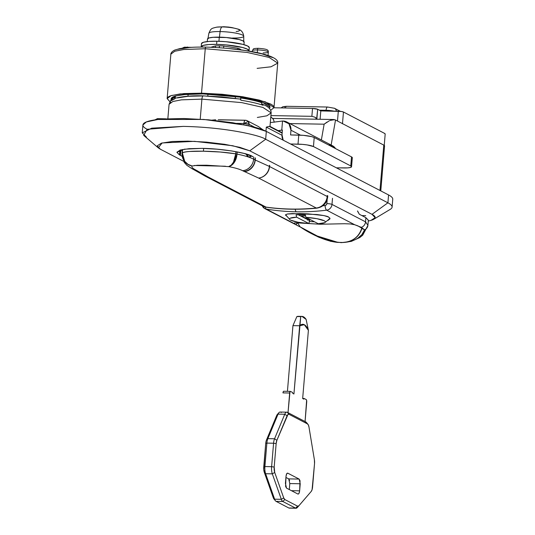 <?xml version="1.0" encoding="UTF-8"?>
<svg xmlns="http://www.w3.org/2000/svg" width="535" height="535" viewBox="0 0 535 535"><rect width="100%" height="100%" fill="white"/><g stroke="black" fill="none" stroke-linecap="round" stroke-linejoin="round"><path stroke-width="0.8" d="M207.975 94.053L207.814 95.979L207.975 94.053M235.273 98.333L235.433 96.4L235.273 98.333M390.129 209.426A64.026 10.626 -175.2 0 0 387.908 202.812L372.012 214.341A48.016 7.971 4.8 0 1 373.677 219.303A48.016 7.971 4.8 0 1 368.281 221.022L370.976 220.38L375.135 217.678L372.012 214.341L249.771 150.803L372.012 214.341L387.908 202.812A64.026 10.626 4.8 0 1 392.068 207.272M263.16 129.972L258.512 126.588L247.163 120.689L248.186 121.505L243.9 123.498L243.799 124.688L243.9 123.498L236.677 123.371L243.9 123.498C244.187 121.177 244.769 120.107 245.652 120.308A3.999 3.665 117.5 0 1 247.21 120.716A3.999 3.665 117.5 0 1 248.186 121.505A3.999 3.665 117.5 0 1 249.042 124.307L248.186 121.505L243.9 123.498L249.042 124.307L248.922 125.785L249.042 124.307L254.64 127.21L249.042 124.307A3.999 0.662 -175.2 0 0 243.9 123.498A3.999 1.458 -89 0 1 245.371 120.235A3.999 1.458 -89 0 1 245.652 120.308L220.166 119.853M157.437 118.663A3.999 1.458 91 0 0 156.467 119.659L157.457 118.663L154.983 119.84M165.79 118.817L157.457 118.663L164.974 118.864M179.9 150.148L179.492 154.949L176.911 152.314L184.328 149.191L201.929 148.376L189.062 148.676L180.282 150.034L176.918 152.234L179.492 154.949L179.9 150.148M239.954 99.015L203.407 95.859A3.999 1.458 91 0 0 201.909 99.122L241.753 102.62L262.906 107.421L271.145 112.865L262.906 107.421L241.753 102.62L201.909 99.122L200.224 119.198L201.909 99.122L181.398 99.858L172.805 101.51L169.067 104.292L172.805 101.51L181.398 99.858L201.909 99.122A3.999 1.458 -89 0 1 203.387 95.859A3.999 1.458 -89 0 1 203.661 95.925L188.113 96.287L177.486 97.925A3.999 3.625 -106.3 0 0 174.443 99.042A50.417 8.373 -175.2 0 0 170.491 101.048L174.443 99.042A3.999 3.625 73.7 0 1 175.975 98.032M392.73 199.408A64.026 10.626 -175.2 0 0 388.57 194.947L387.908 202.812L265.661 139.267L266.323 131.403L388.57 194.947L387.908 202.812L265.661 139.267L266.323 131.403L247.19 125.397L203.788 119.445L157.892 119.486L146.336 121.96L142.905 124.983L142.25 132.847L151.719 128.173L183.304 126.38C227.743 127.33 261.408 135.857 265.661 139.267C261.408 135.857 227.743 127.33 183.304 126.38L147.165 129.289L143.674 135.362L158.28 147.867L162.092 142.972L194.466 141.334L232.812 145.747L249.771 150.803L265.661 139.267L249.771 150.803L239.84 147.346L224.613 144.296L206.41 142.116L187.999 141.133L172.19 141.501L161.383 143.166L157.223 145.868L160.346 149.205L158.28 147.867M261.909 104.017L263.1 105.308C257.636 103.402 250.213 101.71 240.837 100.226A3.999 1.565 98.9 0 1 240.71 97.965A49.621 8.239 4.8 0 1 261.107 102.459L263.1 105.308A50.417 8.373 -175.2 0 0 240.837 100.226A3.999 1.565 98.9 0 0 239.667 99.035L221.764 96.888L203.661 95.925M187.959 96.2L188.126 94.187L187.959 96.2M171.14 98.801C171.32 97.724 172.758 96.795 175.433 96.012L175.366 96.795A3.999 3.625 -106.3 0 1 174.443 99.042L175.433 96.012L186.601 94.294L202.946 93.913L241.539 97.296L262.03 101.951L270.014 107.227L269.433 108.331L270.001 107.341C270.182 106.264 269.105 105.114 266.771 103.897L256.506 100.333L240.777 97.176L240.71 97.965L240.777 97.176L221.965 94.922L202.946 93.913L183.07 94.621L174.751 96.226L171.126 98.901L171.06 99.704A49.621 8.239 4.8 0 1 175.366 96.795L171.06 99.704L169.067 104.292L167.856 118.703M384.565 145.928L383.782 145.099L335.525 120.014L334.676 119.666L330.142 120.408L333.733 119.519L335.525 120.014L331.138 145.038L335.525 120.014L383.782 145.099L379.97 190.48L383.782 145.099A12.004 1.993 -175.2 0 1 384.558 145.935M282.146 133.121L269.165 126.374L269.968 126.788L271.145 112.865L266.898 115.807L257.335 117.453M214.655 119.867L212.02 120.148M146.429 137.141L142.25 132.847M183.572 161.276L160.346 149.205L183.572 161.276M253.082 156.735L244.1 153.438L231.722 150.95L216.909 149.171L201.929 148.376C219.31 148.376 246.963 152.709 252.152 156.247L253.082 156.735M180.135 155.284L181.947 156.213L180.135 155.284L180.583 149.947L180.135 155.284M361.901 215.592L365.719 215.659L361.901 215.592M147.092 129.276C144.075 127.704 142.684 126.227 142.925 124.829C143.166 123.438 145.012 122.234 148.469 121.224C151.927 120.221 156.735 119.479 162.881 119.011L183.966 118.516L208.51 119.827L232.778 122.736L253.082 126.802C258.893 128.3 263.307 129.838 266.323 131.403L388.57 194.947C391.587 196.519 392.971 197.997 392.737 199.394M327.159 121.993L324.136 124.187L289.85 123.578L324.136 124.187L329.399 120.749M324.136 124.187L321.368 139.956L324.136 124.187M281.972 135.268L266.316 127.123L265.969 131.222L266.316 127.123L269.165 126.374L266.316 127.123L281.972 135.268M211.954 120.141L215.692 119.8M260.893 101.576L261.107 102.459C255.81 100.767 249.016 99.269 240.71 97.965L240.837 100.226A3.999 1.565 -81.1 0 0 239.974 99.022M180.904 149.86L180.435 155.431L180.904 149.86M170.324 103.001L170.792 102.352M282.4 130.072L278.193 130.66L281.778 130.065L282.534 121.017L283.162 121.03A9.202 8.433 117.5 0 1 286.753 121.967A9.202 8.433 117.5 0 1 290.966 130.226L290.572 134.947L303.372 135.335L311.731 136.646L314.212 137.508L313.457 146.55L307.164 144.925L302.616 144.383L290.558 144.002L298.008 144.136A12.004 1.993 4.8 0 1 313.457 146.55L350.766 165.95L313.457 146.55L314.212 137.508L351.528 156.902L314.212 137.508A12.004 1.993 -175.2 0 0 298.771 135.094L298.008 144.136L298.771 135.094L290.572 134.947L290.966 130.226L300.429 135.141L290.966 130.226L288.994 123.786L283.162 121.03L282.534 121.017L281.778 130.065L282.4 130.072L282.005 134.793L282.4 130.072M283.229 140.19A9.202 8.433 117.5 0 1 282.005 134.793L283.209 140.183M336.401 167.829L347.803 167.876L350.505 167.455L351.548 166.78L350.766 165.95L351.528 156.902L352.304 157.738A12.004 1.993 -175.2 0 0 351.528 156.902L350.766 165.95A12.004 1.993 4.8 0 1 351.548 166.786A12.004 1.993 4.8 0 1 343.851 167.963L336.401 167.829M335.559 148.603A9.202 8.433 -62.5 0 0 332.596 145.794M270.329 122.609L282.534 121.017L270.329 122.609M328.998 144.858L334.836 147.613L335.572 148.61M252.4 50.845A8.005 1.331 4.8 0 1 257.516 49.929A2 0.729 -89 0 1 258.251 48.297A2 0.729 -89 0 1 258.392 48.331A2 0.729 91 0 0 258.251 48.297A2 0.729 91 0 0 257.516 49.929A8.005 1.331 -175.2 0 0 252.4 50.845M186.922 47.668A2 0.729 -89 0 1 187.457 47.033A2 0.729 -89 0 1 187.598 47.067A2 0.729 91 0 0 187.457 47.033A2 0.729 91 0 0 186.922 47.668M257.281 52.684L257.516 49.929L257.281 52.684M170.076 101.877L167.134 98.587L170.866 54.155L174.785 51.24L183.779 49.508L205.253 48.738A2 0.729 -89 0 1 205.988 47.107A2 0.729 -89 0 1 206.129 47.14A2 0.729 91 0 0 205.988 47.107A2 0.729 91 0 0 205.253 48.738L183.779 49.508L174.785 51.24L170.866 54.155C170.732 54.737 170.478 51.989 174.858 50.036L179.419 48.725C185.805 47.461 194.666 46.919 206.002 47.107C240.008 48.11 279.591 54.383 277.732 63.123L269.105 57.426L246.963 52.403L205.253 48.738L201.521 93.17L205.253 48.738L246.963 52.403L269.105 57.426L277.732 63.123L271.011 66.788L257.128 68.366M167.134 98.587L171.053 95.671L180.048 93.939L201.521 93.17L183.866 93.585L171.795 95.444C168.899 96.287 167.355 97.29 167.154 98.46L169.929 101.79M177.513 49.327L189.129 47.541M225.917 48.197L245.485 50.537L261.856 53.821L272.529 57.533M270.717 110.257L273.987 107.689C274.188 106.518 273.024 105.281 270.496 103.964L259.408 100.105L242.402 96.701L222.078 94.267L201.521 93.17L243.231 96.835L265.373 101.864L274 107.562L277.732 63.123M268.316 51.975A8.005 1.331 -175.2 0 0 257.516 49.929A8.005 1.331 4.8 0 1 268.316 51.975A8.005 1.331 4.8 0 1 263.2 52.885M342.487 123.632L343.463 112.016L384.397 133.295A12.004 1.993 -175.2 0 1 385.18 134.131L384.397 133.295L343.463 112.016L341.363 111.474L320.799 110.892L317.676 109.267L312.527 108.465L273.967 107.776L312.527 108.465L311.865 116.329L312.527 108.465A3.999 0.662 -175.2 0 1 317.676 109.267L316.847 119.098L314.868 117.165L311.865 116.329L270.917 115.593L311.865 116.329L314.868 117.165L316.085 118.061M342.467 123.812L343.463 112.016A3.999 0.662 -175.2 0 0 338.314 111.206L337.491 121.03L338.314 111.206L320.799 110.892L317.676 109.267L316.66 118.75M320.097 119.278L320.799 110.892L320.097 119.278M333.887 111.126A8.005 1.331 -175.2 0 0 326.082 110.29L326.022 110.986L326.082 110.29A8.005 1.331 4.8 0 1 333.887 111.126M319.408 110.17L326.082 110.29A3.999 1.458 -89 0 1 327.56 107.027A3.999 1.458 -89 0 1 327.621 107.033A3.999 1.458 91 0 0 327.58 107.027A3.999 1.458 91 0 0 326.082 110.29L319.408 110.17M284.546 107.033L284.633 106.532M334.268 108.177A3.999 3.665 117.5 0 1 334.549 108.311A3.999 3.665 117.5 0 1 336.375 111.173A3.999 3.665 -62.5 0 0 334.502 108.284A3.999 3.665 -62.5 0 0 334.268 108.177M281.062 107.903L282.875 106.726L286.546 106.298A3.999 1.458 91 0 0 285.369 107.976A3.999 1.458 -89 0 1 286.599 106.298A3.999 1.458 -89 0 1 286.847 106.365M251.577 155.959L249.511 157.277L248.768 157.123L247.224 155.946L245.906 153.772L248.768 157.123L251.611 155.912M203.668 148.416L203.434 151.211L220.132 152.007L235.748 153.819L235.928 151.666L235.748 153.819A12.004 1.993 4.8 0 1 236.985 154.093C244.395 155.571 249.945 157.263 253.63 159.169L253.804 157.109L253.63 159.169C249.945 157.263 244.395 155.571 236.985 154.093L237.172 151.9L236.985 154.093A12.004 1.993 -175.2 0 0 235.748 153.819C225.696 152.268 214.923 151.398 203.434 151.211L203.668 148.416M253.824 157.123L253.65 159.183L255.048 159.911L255.222 157.852L255.048 159.911L253.63 159.169A12.004 11.021 117.8 0 1 242.623 170.712C239.553 169.134 234.885 167.776 228.612 166.626L206.697 165.221L197.368 165.275L192.118 165.977C191.356 167.007 192.5 168.304 195.556 169.869L208.456 177.172L266.062 207.119A240.095 220.012 -62.5 0 0 316.265 208.015L258.652 178.068L242.623 170.712A12.004 11.021 -62.2 0 0 253.63 159.169L253.65 159.183A12.004 11.001 117.5 0 1 242.663 170.732A12.004 11.001 -62.5 0 0 253.65 159.183L253.824 157.123M255.422 157.959L255.248 160.005L269.366 166.425L269.459 165.302L269.366 166.425A12.004 1.993 4.8 0 1 269.56 166.525L327.173 196.472L327.246 195.536L327.173 196.472A8.005 1.331 4.8 0 1 327.688 197.027A8.005 1.331 -175.2 0 0 327.173 196.472L269.56 166.525L269.66 165.402L269.56 166.525A12.004 1.993 -175.2 0 0 269.366 166.425L255.048 159.911A12.004 11.001 117.5 0 1 244.067 171.461A12.004 11.001 -62.5 0 0 255.048 159.911L255.248 160.005A12.004 10.807 114.5 0 1 244.468 171.655A12.004 10.807 -65.5 0 0 255.248 160.005L255.422 157.959M182.602 149.486L182.321 152.863C183.458 152.194 185.926 151.726 189.724 151.458L203.434 151.211C192.192 150.997 185.157 151.545 182.321 152.863L182.602 149.486M228.612 166.626L231.662 165.215L234.297 162.366L236.985 154.093A12.004 8.159 101 0 1 228.612 166.626A12.004 6.935 -81.5 0 0 235.748 153.819L233.467 162.199L231.214 165.128L228.612 166.626C234.885 167.776 239.553 169.134 242.623 170.712L258.652 178.068L316.265 208.015A8.005 2.749 84.3 0 0 316.921 208.142A8.005 2.749 -95.7 0 1 316.265 208.015A240.095 220.012 117.5 0 1 266.062 207.119L208.456 177.172L195.556 169.869C192.5 168.304 191.356 167.007 192.118 165.977A12.004 11.877 -150.2 0 1 182.094 153.11L182.395 149.526L182.094 153.11A12.004 1.993 4.8 0 1 182.321 152.863A12.004 1.993 -175.2 0 0 182.094 153.11L182.261 149.553M266.062 207.119A8.005 3.049 97.9 0 0 266.49 207.246A8.005 3.049 -82.1 0 1 266.062 207.119A12.004 11.001 117.5 0 1 262.638 206.002A12.004 11.001 -62.5 0 0 266.062 207.119M204.631 175.834A12.004 11.195 -60.3 0 0 208.456 177.172A12.004 11.001 117.5 0 1 205.032 176.055A12.004 11.001 -62.5 0 0 208.456 177.172A12.004 11.195 119.7 0 1 205.58 176.329M193.61 169.555A12.004 11.195 -60.3 0 0 197.355 170.812A12.004 11.195 119.7 0 1 193.717 169.615M197 170.618A12.004 11.001 117.5 0 1 193.496 169.495A12.004 11.001 -62.5 0 0 197 170.618M193.623 169.562L192.225 168.833A12.004 11.001 -62.5 0 0 195.596 169.889A12.004 11.001 117.5 0 1 192.346 168.899M195.556 169.869A12.004 10.981 117.2 0 1 192.098 168.766A12.004 10.981 -62.8 0 0 195.556 169.869M182.094 153.11L184.582 161.483L187.932 164.432L192.118 165.977L187.999 164.359L184.715 161.329L182.321 152.863A12.004 11.69 63.5 0 0 192.118 165.977M194.372 165.489L225.462 166.238M258.652 178.068A12.004 10.807 -65.6 0 0 269.366 166.425A12.004 10.807 114.4 0 1 258.652 178.068A12.004 11.001 -62.5 0 0 269.56 166.525A12.004 11.001 117.5 0 1 258.652 178.068M316.265 208.015A12.004 11.001 -62.5 0 0 327.173 196.472A12.004 11.001 117.5 0 1 316.265 208.015M298.189 316.332L296.885 316.553L292.946 325.641L299.653 325.761A24.008 8.747 -89 0 1 308.394 330.309L306.127 319.428L308.394 330.309L304.301 324.705L299.653 325.761L300.73 316.62L301.954 316.399L306.127 319.428C304.388 316.874 302.589 315.938 300.73 316.62L296.885 316.553L300.73 316.62L293.922 393.994L292.785 393.406L292.565 392.469L290.538 391.419L289.99 391.734L288.017 412.672L305.07 421.54L306.629 400.381L306.18 399.545L304.154 398.495L303.8 399.13L302.663 398.542L308.394 330.309L302.663 398.542L303.8 399.13L304.154 398.495L306.18 399.545A2 0.729 -89 0 1 306.722 401.879L305.07 421.54L305.786 421.914A8.005 2.916 -89 0 1 306.903 423.232M286.78 412.164L280.072 412.044A8.005 2.916 91 0 0 278.06 414.123L284.767 414.244A8.005 2.916 -89 0 1 286.773 412.164A8.005 2.916 -89 0 1 287.295 412.304L288.017 412.672L289.662 393.011L282.962 392.891A2 0.729 91 0 1 283.697 391.266A2 0.729 91 0 1 283.838 391.299L283.282 391.613L282.962 392.891L289.662 393.011A2 0.729 -89 0 1 290.405 391.386A2 0.729 -89 0 1 290.538 391.419L292.565 392.469L292.785 393.406L293.922 393.994L299.653 325.761L292.946 325.641L287.429 391.332L292.946 325.641L296.885 316.553L297.748 316.352M281.35 412.07L281.31 412.552M284.767 414.244L278.06 414.123L267.848 438.653L274.555 438.774L284.767 414.244L274.555 438.774L267.848 438.653A8.005 2.916 91 0 0 266.878 443.1L273.579 443.221A8.005 2.916 -89 0 1 274.555 438.774A8.005 2.916 91 0 0 273.579 443.221L266.878 443.1L264.905 466.553L271.613 466.674L273.579 443.221L271.613 466.674L264.905 466.553A8.005 2.916 91 0 0 265.614 473.729L272.315 473.849A8.005 2.916 -89 0 1 271.613 466.674A8.005 2.916 91 0 0 272.315 473.849L265.614 473.729L274.615 499.188L281.323 499.309L272.315 473.849L281.323 499.309L274.615 499.188A8.005 2.916 91 0 0 276.093 501.362L282.801 501.482A8.005 2.916 -89 0 1 281.323 499.309A8.005 2.916 91 0 0 282.801 501.482L276.093 501.362L288.853 507.996L295.561 508.11L282.801 501.482L295.561 508.11L288.853 507.996A8.005 2.916 91 0 0 289.375 508.13L296.076 508.25A8.005 2.916 -89 0 1 295.561 508.11L297.587 506.177L284.827 499.55L283.717 497.918L274.716 472.458L274.188 467.075L276.154 443.622L276.883 440.292L287.99 414.424L288.994 414.304L307.485 423.914L308.387 425.024L308.989 427.137L314.399 459.792L314.533 463.571L312.086 489.665L311.216 491.431L298.864 505.789L297.587 506.177L284.827 499.55L282.801 501.482L284.827 499.55A6.005 2.187 -89 0 1 283.717 497.918L281.323 499.309L283.717 497.918L274.716 472.458L272.315 473.849L274.716 472.458A6.005 2.187 -89 0 1 274.188 467.075L271.613 466.674L274.188 467.075L276.154 443.622L273.579 443.221L276.154 443.622A6.005 2.187 -89 0 1 276.883 440.292L274.555 438.774L276.883 440.292L287.094 415.762L284.767 414.244L287.094 415.762A6.005 2.187 -89 0 1 288.994 414.304L287.295 412.304A8.005 2.916 91 0 0 284.767 414.244M297.259 507.595L298.864 505.789A6.005 2.187 -89 0 1 298.838 505.822A6.005 2.187 -89 0 1 297.587 506.177L295.561 508.11A8.005 2.916 91 0 0 297.226 507.635A8.005 2.916 91 0 0 297.259 507.595A8.005 2.916 -89 0 1 296.082 508.25M289.796 483.566L289.295 489.558L289.796 483.566L300.229 483.754L289.796 483.566L288.706 478.892L299.139 479.079L300.229 483.754L299.633 490.829L291.461 490.682L299.633 490.829C299.346 493.156 298.764 494.22 297.881 494.019L286.513 488.114L285.423 483.439L286.018 476.364C286.305 474.037 286.887 472.973 287.77 473.167L299.139 479.079L288.706 478.892L285.924 477.447L288.706 478.892L289.616 480.57M298.082 494.093L298.985 493.39L299.633 490.829L300.048 480.751L299.139 479.079L287.77 473.167L286.666 473.796L286.018 476.364L285.603 486.435L286.513 488.114L297.881 494.019M274.395 499.362A6.005 2.187 -89 0 1 273.285 497.731L263.768 469.79L265.721 443.435A6.005 2.187 -89 0 1 266.45 440.104L277.558 414.237M302.67 398.468L304.154 398.495L302.67 398.468M306.408 422.443A8.005 2.916 91 0 0 305.786 421.914L307.485 423.914A6.005 2.187 -89 0 1 307.953 424.308A6.005 2.187 -89 0 1 308.989 427.137L314.399 459.792A6.005 2.187 -89 0 1 314.533 463.571L312.567 487.031A6.005 2.187 -89 0 1 311.216 491.431L298.818 505.849M305.07 421.54L287.295 412.304L288.994 414.304L307.485 423.914L305.07 421.54M289.89 508.009A8.005 2.916 -89 0 1 288.853 507.996L276.093 501.362A8.005 2.916 -89 0 1 275.478 500.84A8.005 2.916 -89 0 1 274.615 499.188L273.285 497.731A6.005 2.187 91 0 0 273.933 498.968L275.478 500.84M273.285 497.731L264.283 472.271L265.614 473.729L274.615 499.188L273.285 497.731M264.283 472.271L265.614 473.729A8.005 2.916 -89 0 1 264.905 466.553L263.755 466.894A6.005 2.187 91 0 0 264.283 472.271M263.755 466.894L265.721 443.435L266.878 443.1L264.905 466.553L263.755 466.894M277.317 414.471A6.005 2.187 91 0 0 276.662 415.575L278.06 414.123A8.005 2.916 -89 0 1 278.929 412.659A8.005 2.916 -89 0 1 280.587 412.184M265.721 443.435L266.878 443.1A8.005 2.916 -89 0 1 267.848 438.653L266.45 440.104A6.005 2.187 91 0 0 265.721 443.435M278.06 414.123L267.848 438.653L266.45 440.104L276.662 415.575L278.06 414.123M232.29 27.659A9.804 1.625 -175.2 0 0 230.819 27.405A48.016 18.745 98.9 0 1 231.989 27.767A12.827 2.127 4.8 0 1 237.018 28.85A12.827 2.127 4.8 0 1 238.71 29.505A12.827 2.127 4.8 0 1 236.149 31.505M219.43 37.156L220.086 31.572A6.4 2.334 -89 0 1 222.206 26.924A48.016 17.494 -89 0 1 223.804 26.75A48.016 17.494 91 0 0 222.206 26.924A12.827 2.127 4.8 0 1 231.989 27.767A48.016 18.745 -81.1 0 0 230.819 27.405A9.804 1.625 -175.2 0 0 229.227 27.185A47.983 19.487 -80.9 0 0 228.632 27.084M249.31 47.729L247.745 46.063L242.783 44.338L226.064 41.717L216.862 41.228L216.595 44.378L208.69 44.559L203.287 45.388L201.227 47.067A24.008 3.986 4.8 0 1 216.595 44.378L216.862 41.228A24.008 3.986 -175.2 0 0 201.508 43.97M218.935 41.282L219.283 37.149A18.404 3.056 -175.2 0 0 207.513 39.249M208.884 33.25A17.494 2.902 4.8 0 1 220.086 31.572A17.494 2.902 -175.2 0 0 208.891 33.531M237.125 28.883A12.827 2.127 -175.2 0 0 231.989 27.767A12.827 2.127 -175.2 0 0 222.206 26.924A12.827 2.127 -175.2 0 0 216.628 27.158A12.827 2.127 4.8 0 1 222.206 26.924A6.4 2.334 91 0 0 220.086 31.572A17.494 2.902 4.8 0 1 243.686 36.005A17.494 2.902 4.8 0 1 232.518 38.032M229.227 27.185A47.983 19.487 99.1 0 0 228.525 27.064L223.804 26.75A48.016 17.494 -89 0 1 225.442 26.991A47.862 35.27 105.4 0 1 227.449 27.017M249.002 50.504A24.008 3.986 4.8 0 0 216.595 44.378L225.803 44.866L242.515 47.481L247.484 49.207L248.976 51.079M243.686 36.005A17.494 2.902 -175.2 0 0 220.086 31.572L219.571 35.959M244.154 42.138L242.957 40.861L239.152 39.536L226.338 37.53L213.218 37.296L209.078 37.931L207.48 38.968M244.127 41.85A18.404 3.056 -175.2 0 0 219.283 37.149L219.002 40.493M249.27 47.361A24.008 3.986 -175.2 0 0 216.862 41.228L208.958 41.416L203.554 42.245L201.474 43.596M223.784 46.043A16.003 2.655 -175.2 0 0 219.437 45.856L219.29 47.668L219.437 45.856A16.003 2.655 4.8 0 1 223.784 46.043L237.874 48.25A16.003 2.655 4.8 0 1 241.004 49.849A16.003 2.655 -175.2 0 0 237.874 48.25L237.781 49.421L237.874 48.25L223.784 46.043L223.617 47.976L223.784 46.043M210.924 47.24L215.545 45.896A16.003 2.655 4.8 0 1 219.437 45.856A16.003 2.655 -175.2 0 0 215.545 45.896L215.411 47.441L215.545 45.896L210.924 47.24M309.263 220.46L298.336 214.782L309.263 220.46L309.725 220.326L309.805 219.35L308.922 223.563A18.009 2.989 4.8 0 1 289.636 219.383A18.009 2.989 4.8 0 1 296.631 217.177L290.191 218.22C289.087 218.768 289.248 219.417 290.672 220.152L297.875 222.212L308.922 223.563L296.631 217.177L296.062 214.829L300.496 214.796A20.009 3.324 4.8 0 1 305.378 214.996L305.946 217.344L318.238 223.73L324.685 222.694C325.788 222.139 325.628 221.497 324.203 220.754L316.994 218.695L305.946 217.344A18.009 2.989 4.8 0 1 325.34 222.112A18.009 2.989 4.8 0 1 318.238 223.73L305.946 217.344M325.073 205.527A236.089 216.347 117.5 0 1 322.859 205.788L325.073 205.527A3.999 1.358 82.9 0 0 326.664 210.168A3.999 1.358 -97.1 0 1 325.073 205.527L326.276 204.892L326.845 203.608A2 1.832 117.5 0 1 325.073 205.527M300.463 227.101L298.757 226.225A6.005 5.497 117.5 0 1 298.289 226.011A6.005 5.497 -62.5 0 0 298.757 226.225L266.29 209.091A240.095 220.012 -62.5 0 0 296.296 211.793A3.999 1.458 -89 0 1 295.233 209.232A3.999 1.458 91 0 0 296.296 211.793A240.095 220.012 -62.5 0 0 326.664 210.168A240.095 220.012 117.5 0 1 296.296 211.793A240.095 220.012 117.5 0 1 266.29 209.091L294.337 223.67L294.491 222.955L297.594 222.888L320.244 224.239L344.54 223.724L350.398 223.951L354.718 224.747L326.664 210.168L354.718 224.747L361.339 227.348A6.005 5.497 -62.5 0 0 365.539 221.851L331.994 204.41A6.005 5.497 117.5 0 1 326.664 210.168A6.005 5.497 -62.5 0 0 331.994 204.41L365.539 221.851L365.886 217.665L359.353 214.267L357.534 210.917M285.416 214.896L287.328 214L292.337 213.585L316.82 214.522C323.715 215.424 327.647 216.26 328.61 217.043L330.068 218.715L328.102 220.373M309.725 220.326L301.158 215.873L305.612 215.953L301.158 215.873L309.725 220.326M312.112 233.929L319.295 237.46L338.093 242.429C332.937 242.014 327.173 240.523 320.806 237.961L312.112 233.929L304.335 229.528M314.547 221.811L309.176 221.463L314.547 221.811M286.894 216.3L285.409 214.963L287.328 214L299.707 213.565L308.307 213.873L323.956 215.578L328.61 217.043L330.062 218.748M264.705 208.556A6.005 5.497 -62.5 0 0 266.29 209.091A6.005 5.497 117.5 0 1 264.705 208.556A6.005 5.497 117.5 0 1 262.324 205.841M360.817 227.074L364.556 229.836L357.781 225.81L354.718 224.747M368.334 220.273L365.886 217.665L365.539 221.851A6.005 5.497 117.5 0 1 361.339 227.348L364.556 229.836L361.961 228.485C360.389 232.932 358.015 236.296 354.839 238.57C351.528 240.964 347.496 242.275 342.748 242.515C348.813 242.208 353.856 240.757 357.882 238.149L362.503 234.076L364.556 229.836A6.005 5.537 3.2 0 0 367.913 225.322L365.539 221.851L367.913 225.322A6.005 5.537 -176.8 0 1 364.556 229.836L361.613 235.106M298.757 226.225L298.229 225.957M332.509 198.284L331.994 204.41A3.999 0.662 -175.2 0 0 326.845 203.608A3.999 0.662 4.8 0 1 331.994 204.41L332.509 198.284M327.179 199.635L326.845 203.608L327.179 199.635M317.683 236.737L330.71 241.338L341.357 242.649L351.321 241.385L359.707 237.593L362.677 235.233L367.906 225.469L368.347 220.186L365.886 217.665L359.353 214.267L357.668 211.445M344.56 223.724L320.244 224.239L297.594 222.888M297.681 222.894L300.142 226.867L320.873 237.941L338.066 242.382L342.688 242.469C347.456 242.221 351.455 240.91 354.685 238.543C357.908 236.176 360.249 232.825 361.707 228.498L361.961 228.017L361.707 228.498A0.401 0.354 18.6 0 0 361.961 228.485L362.115 228.097L360.623 227.328M298.777 226.218L295.935 224.707L297.614 222.794L300.142 226.867L300.944 227.395C309.591 232.986 317.71 237.059 325.293 239.626L338.093 242.429L314.547 235.193M266.29 209.091A3.999 1.531 -80.7 0 1 265.487 207.065A3.999 1.531 99.3 0 0 266.29 209.091M307.652 219.624L307.605 220.173M296.062 214.829A20.009 3.324 4.8 0 1 300.496 214.796L305.378 214.996M296.631 217.177L308.922 223.563M297.614 222.794L295.935 224.707L294.337 223.67L294.872 222.848M294.337 223.67L294.491 222.955M361.961 228.485A0.401 0.354 -161.4 0 1 361.707 228.498C358.664 237.212 352.324 241.867 342.688 242.469L342.748 242.515C352.451 241.914 358.858 237.239 361.961 228.485M342.748 242.515L338.066 242.382L342.748 242.515M338.093 242.429L338.066 242.382C327.46 241.425 315.135 236.437 301.098 227.415L300.142 226.867M373.778 219.243L390.262 209.345M203.407 95.859C192.914 95.518 183.793 96.24 176.035 98.019M392.095 207.105L392.75 199.241M247.163 120.689L245.391 120.235L218.22 119.753M272.77 118.436L333.733 119.519M261.682 104.011C268.015 106.164 271.171 109.113 271.145 112.865M282.179 132.733L269.861 126.327M380.786 190.901L384.565 145.901M286.646 121.906L332.489 145.734M351.548 166.753L352.311 157.711M252.306 51.674L252.38 50.738C253.791 48.551 252.239 48.618 258.258 48.297C266.577 49.013 268.496 49.561 268.329 52.076L268.042 55.566M182.094 48.25L184.328 47.194L191.483 47.334M384.19 145.894L385.18 134.098M340.374 111.34L334.495 108.284M334.502 108.291L327.58 107.027L286.593 106.298M204.785 175.921L262.765 206.069L266.457 207.246C283.109 209.546 299.914 209.847 316.88 208.148C323.12 207.025 326.724 203.313 327.694 197.007L327.794 195.817M204.751 175.901L193.57 169.528M192.225 168.833L186.855 165.302L184.227 162.346L181.913 153.685M301.941 316.399L298.176 316.332M290.411 391.386L283.704 391.266M297.233 507.635L298.838 505.822M306.401 422.436L307.946 424.302M277.311 414.478L278.922 412.659M270.824 116.73L273.452 119.445L274.288 122.221M243.766 42.011L243.739 36.226C243.137 32.02 240.904 29.565 237.025 28.857L232.177 27.639M201.468 43.656L201.2 46.799M207.473 39.008L207.259 41.569M223.804 26.75L216.715 27.151C211.318 28.502 210.971 28.228 208.871 33.297L207.881 39.002M244.161 42.091L243.947 44.652M249.317 47.675L249.049 50.818M262.137 205.741L264.765 208.583L300.115 226.927M329.7 218.367L329.741 217.872M289.709 219.47L286.098 215.317M325.079 222.44L329.333 218.949M300.262 226.994L300.958 227.408C307.886 232.123 315.998 236.196 325.287 239.62"/></g></svg>
